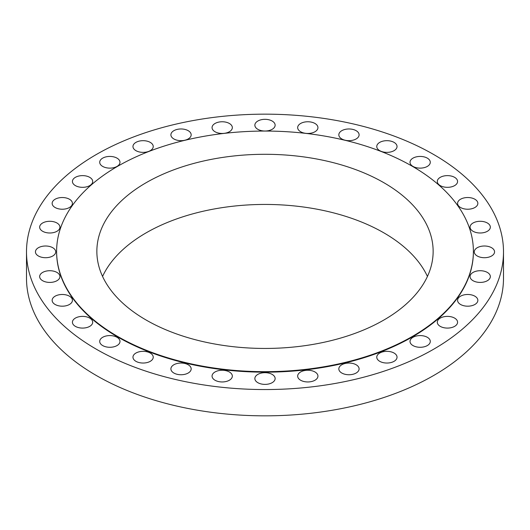 <?xml version="1.0" encoding="UTF-8"?>
<svg xmlns="http://www.w3.org/2000/svg" width="530" height="530" viewBox="0 0 530 530"><rect width="100%" height="100%" fill="white"/><g stroke="black" fill="none" stroke-linecap="round" stroke-linejoin="round"><path stroke-width="0.79" d="M474.887 199.24A10.136 5.85 0 0 0 463.836 197.968A10.136 5.85 0 0 0 457.582 203.374A10.136 5.85 0 0 0 460.55 207.515A10.136 5.85 0 0 0 471.594 208.78A10.136 5.85 0 0 0 477.855 203.374A10.136 5.85 0 0 0 474.887 199.24M487.368 223.004A10.136 5.85 0 0 0 476.324 221.732A10.136 5.85 0 0 0 470.07 227.138A10.136 5.85 0 0 0 473.038 231.279A10.136 5.85 0 0 0 484.082 232.551A10.136 5.85 0 0 0 490.343 227.138A10.136 5.85 0 0 0 487.368 223.004M491.588 247.715A10.136 5.85 0 0 0 480.538 246.45A10.136 5.85 0 0 0 474.284 251.856A10.136 5.85 0 0 0 477.252 255.997A10.136 5.85 0 0 0 488.302 257.262A10.136 5.85 0 0 0 494.556 251.856A10.136 5.85 0 0 0 491.588 247.715M487.368 272.433A10.136 5.85 0 0 0 476.324 271.161A10.136 5.85 0 0 0 470.07 276.567A10.136 5.85 0 0 0 473.038 280.708A10.136 5.85 0 0 0 484.082 281.973A10.136 5.85 0 0 0 490.343 276.567A10.136 5.85 0 0 0 487.368 272.433M474.887 296.197A10.136 5.85 0 0 0 463.836 294.925A10.136 5.85 0 0 0 457.582 300.331A10.136 5.85 0 0 0 460.55 304.472A10.136 5.85 0 0 0 471.594 305.744A10.136 5.85 0 0 0 477.855 300.331A10.136 5.85 0 0 0 474.887 296.197M454.608 318.099A10.136 5.85 0 0 0 443.564 316.827A10.136 5.85 0 0 0 437.303 322.233A10.136 5.85 0 0 0 440.271 326.374A10.136 5.85 0 0 0 451.322 327.639A10.136 5.85 0 0 0 457.575 322.233A10.136 5.85 0 0 0 454.608 318.099M427.319 337.292A10.136 5.85 0 0 0 416.275 336.027A10.136 5.85 0 0 0 410.015 341.433A10.136 5.85 0 0 0 412.989 345.573A10.136 5.85 0 0 0 424.033 346.839A10.136 5.85 0 0 0 430.287 341.433A10.136 5.85 0 0 0 427.319 337.292M394.068 353.046A10.136 5.85 0 0 0 383.024 351.781A10.136 5.85 0 0 0 376.764 357.187A10.136 5.85 0 0 0 379.738 361.327A10.136 5.85 0 0 0 390.782 362.593A10.136 5.85 0 0 0 397.036 357.187A10.136 5.85 0 0 0 394.068 353.046M356.133 364.753A10.136 5.85 0 0 0 345.09 363.487A10.136 5.85 0 0 0 338.829 368.893A10.136 5.85 0 0 0 341.804 373.034A10.136 5.85 0 0 0 352.848 374.299A10.136 5.85 0 0 0 359.101 368.893A10.136 5.85 0 0 0 356.133 364.753M314.972 371.967A10.136 5.85 0 0 0 303.928 370.695A10.136 5.85 0 0 0 297.668 376.101A10.136 5.85 0 0 0 300.642 380.242A10.136 5.85 0 0 0 311.686 381.507A10.136 5.85 0 0 0 317.94 376.101A10.136 5.85 0 0 0 314.972 371.967M272.168 374.399A10.136 5.85 0 0 0 261.118 373.127A10.136 5.85 0 0 0 254.864 378.539A10.136 5.85 0 0 0 257.832 382.673A10.136 5.85 0 0 0 268.882 383.945A10.136 5.85 0 0 0 275.136 378.539A10.136 5.85 0 0 0 272.168 374.399M229.357 371.967A10.136 5.85 0 0 0 218.314 370.695A10.136 5.85 0 0 0 212.06 376.101A10.136 5.85 0 0 0 215.028 380.242A10.136 5.85 0 0 0 226.071 381.507A10.136 5.85 0 0 0 232.332 376.101A10.136 5.85 0 0 0 229.357 371.967M188.196 364.753A10.136 5.85 0 0 0 177.152 363.487A10.136 5.85 0 0 0 170.898 368.893A10.136 5.85 0 0 0 173.867 373.034A10.136 5.85 0 0 0 184.91 374.299A10.136 5.85 0 0 0 191.171 368.893A10.136 5.85 0 0 0 188.196 364.753M150.262 353.046A10.136 5.85 0 0 0 139.218 351.781A10.136 5.85 0 0 0 132.964 357.187A10.136 5.85 0 0 0 135.932 361.327A10.136 5.85 0 0 0 146.976 362.593A10.136 5.85 0 0 0 153.236 357.187A10.136 5.85 0 0 0 150.262 353.046M117.011 337.292A10.136 5.85 0 0 0 105.967 336.027A10.136 5.85 0 0 0 99.713 341.433A10.136 5.85 0 0 0 102.681 345.573A10.136 5.85 0 0 0 113.725 346.839A10.136 5.85 0 0 0 119.985 341.433A10.136 5.85 0 0 0 117.011 337.292M89.729 318.099A10.136 5.85 0 0 0 78.678 316.827A10.136 5.85 0 0 0 72.424 322.233A10.136 5.85 0 0 0 75.392 326.374A10.136 5.85 0 0 0 86.436 327.639A10.136 5.85 0 0 0 92.697 322.233A10.136 5.85 0 0 0 89.729 318.099M69.45 296.197A10.136 5.85 0 0 0 58.406 294.925A10.136 5.85 0 0 0 52.145 300.331A10.136 5.85 0 0 0 55.113 304.472A10.136 5.85 0 0 0 66.164 305.744A10.136 5.85 0 0 0 72.418 300.331A10.136 5.85 0 0 0 69.45 296.197M56.962 272.433A10.136 5.85 0 0 0 45.918 271.161A10.136 5.85 0 0 0 39.657 276.567A10.136 5.85 0 0 0 42.632 280.708A10.136 5.85 0 0 0 53.676 281.973A10.136 5.85 0 0 0 59.93 276.567A10.136 5.85 0 0 0 56.962 272.433M52.748 247.715A10.136 5.85 0 0 0 41.698 246.45A10.136 5.85 0 0 0 35.444 251.856A10.136 5.85 0 0 0 38.412 255.997A10.136 5.85 0 0 0 49.462 257.262A10.136 5.85 0 0 0 55.716 251.856A10.136 5.85 0 0 0 52.748 247.715M56.962 223.004A10.136 5.85 0 0 0 45.918 221.732A10.136 5.85 0 0 0 39.657 227.138A10.136 5.85 0 0 0 42.632 231.279A10.136 5.85 0 0 0 53.676 232.551A10.136 5.85 0 0 0 59.93 227.138A10.136 5.85 0 0 0 56.962 223.004M69.45 199.24A10.136 5.85 0 0 0 58.406 197.968A10.136 5.85 0 0 0 52.145 203.374A10.136 5.85 0 0 0 55.113 207.515A10.136 5.85 0 0 0 66.164 208.78A10.136 5.85 0 0 0 72.418 203.374A10.136 5.85 0 0 0 69.45 199.24M89.729 177.338A10.136 5.85 0 0 0 78.678 176.066A10.136 5.85 0 0 0 72.424 181.472A10.136 5.85 0 0 0 75.392 185.613A10.136 5.85 0 0 0 86.436 186.885A10.136 5.85 0 0 0 92.697 181.472A10.136 5.85 0 0 0 89.729 177.338M117.011 158.139A10.136 5.85 0 0 0 105.967 156.873A10.136 5.85 0 0 0 99.713 162.279A10.136 5.85 0 0 0 102.681 166.413A10.136 5.85 0 0 0 113.725 167.685A10.136 5.85 0 0 0 119.985 162.279A10.136 5.85 0 0 0 117.011 158.139M150.262 142.384A10.136 5.85 0 0 0 139.218 141.119A10.136 5.85 0 0 0 132.964 146.525A10.136 5.85 0 0 0 135.932 150.659A10.136 5.85 0 0 0 146.976 151.931A10.136 5.85 0 0 0 153.236 146.525A10.136 5.85 0 0 0 150.262 142.384M188.196 130.678A10.136 5.85 0 0 0 177.152 129.413A10.136 5.85 0 0 0 170.898 134.819A10.136 5.85 0 0 0 173.867 138.953A10.136 5.85 0 0 0 184.91 140.225A10.136 5.85 0 0 0 191.171 134.819A10.136 5.85 0 0 0 188.196 130.678M229.357 123.47A10.136 5.85 0 0 0 218.314 122.205A10.136 5.85 0 0 0 212.06 127.611A10.136 5.85 0 0 0 215.028 131.745A10.136 5.85 0 0 0 226.071 133.017A10.136 5.85 0 0 0 232.332 127.611A10.136 5.85 0 0 0 229.357 123.47M272.168 121.039A10.136 5.85 0 0 0 261.118 119.767A10.136 5.85 0 0 0 254.864 125.173A10.136 5.85 0 0 0 257.832 129.313A10.136 5.85 0 0 0 268.882 130.579A10.136 5.85 0 0 0 275.136 125.173A10.136 5.85 0 0 0 272.168 121.039M314.972 123.47A10.136 5.85 0 0 0 303.928 122.205A10.136 5.85 0 0 0 297.668 127.611A10.136 5.85 0 0 0 300.642 131.745A10.136 5.85 0 0 0 311.686 133.017A10.136 5.85 0 0 0 317.94 127.611A10.136 5.85 0 0 0 314.972 123.47M356.133 130.678A10.136 5.85 0 0 0 345.09 129.413A10.136 5.85 0 0 0 338.829 134.819A10.136 5.85 0 0 0 341.804 138.953A10.136 5.85 0 0 0 352.848 140.225A10.136 5.85 0 0 0 359.101 134.819A10.136 5.85 0 0 0 356.133 130.678M394.068 142.384A10.136 5.85 0 0 0 383.024 141.119A10.136 5.85 0 0 0 376.764 146.525A10.136 5.85 0 0 0 379.738 150.659A10.136 5.85 0 0 0 390.782 151.931A10.136 5.85 0 0 0 397.036 146.525A10.136 5.85 0 0 0 394.068 142.384M454.608 177.338A10.136 5.85 0 0 0 443.564 176.066A10.136 5.85 0 0 0 437.303 181.472A10.136 5.85 0 0 0 440.271 185.613A10.136 5.85 0 0 0 451.322 186.885A10.136 5.85 0 0 0 457.575 181.472A10.136 5.85 0 0 0 454.608 177.338M427.319 158.139A10.136 5.85 0 0 0 416.275 156.873A10.136 5.85 0 0 0 410.015 162.279A10.136 5.85 0 0 0 412.989 166.413A10.136 5.85 0 0 0 424.033 167.685A10.136 5.85 0 0 0 430.287 162.279A10.136 5.85 0 0 0 427.319 158.139M26.5 251.856L26.5 278.144A238.5 137.694 0 0 0 96.354 375.512A238.5 137.694 0 0 0 356.273 405.357A238.5 137.694 0 0 0 503.5 278.144L503.5 251.856A238.5 137.694 0 0 0 433.646 154.488A238.5 137.694 0 0 0 173.727 124.643A238.5 137.694 0 0 0 26.5 251.856A238.5 137.694 0 0 0 96.354 349.224A238.5 137.694 0 0 0 356.273 379.069A238.5 137.694 0 0 0 503.5 251.856M56.611 251.611A208.389 120.31 0 0 0 56.611 251.856A208.389 120.31 0 0 0 117.647 336.928A208.389 120.31 0 0 0 344.745 363.01A208.389 120.31 0 0 0 473.389 251.856A208.389 120.31 0 0 0 473.389 251.611M117.647 336.444A208.389 120.31 0 0 0 344.745 362.52A208.389 120.31 0 0 0 473.389 251.366A208.389 120.31 0 0 0 412.353 166.294A208.389 120.31 0 0 0 185.255 140.211A208.389 120.31 0 0 0 56.611 251.366A208.389 120.31 0 0 0 117.647 336.444M383.892 182.724A168.143 97.076 0 0 0 200.651 161.683A168.143 97.076 0 0 0 96.857 251.366A168.143 97.076 0 0 0 146.108 320.014A168.143 97.076 0 0 0 329.349 341.055A168.143 97.076 0 0 0 433.142 251.366A168.143 97.076 0 0 0 383.892 182.724M427.438 276.441A168.143 97.076 0 0 0 383.892 232.869A168.143 97.076 0 0 0 221.434 207.753A168.143 97.076 0 0 0 102.562 276.441M473.389 251.856L473.389 251.366M56.611 251.856L56.611 251.366"/></g></svg>

